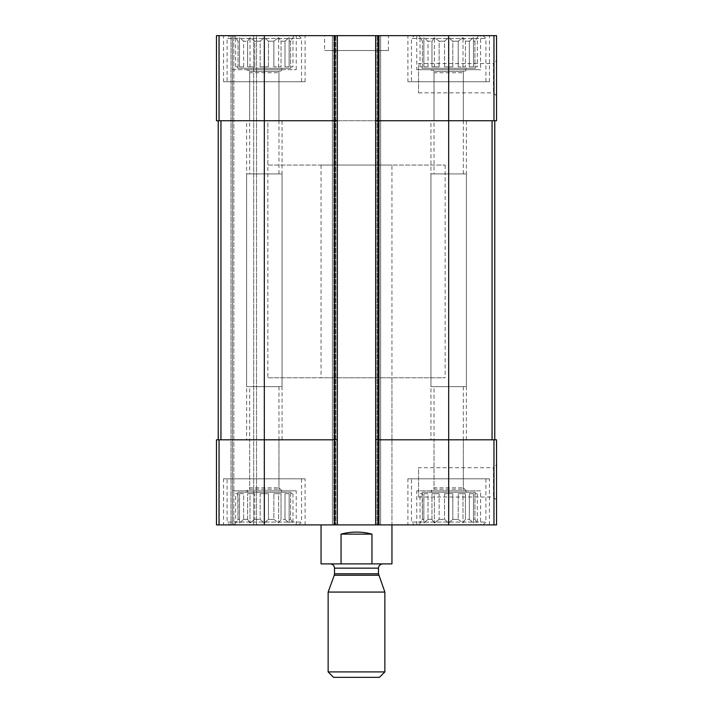 <?xml version="1.0" encoding="UTF-8"?>
<svg xmlns="http://www.w3.org/2000/svg" width="713" height="713" viewBox="0 0 713 713"><rect width="100%" height="100%" fill="white"/><g stroke="black" fill="none" stroke-linecap="round" stroke-linejoin="round"><path stroke-width="0.53" stroke-dasharray="3.56 2.67" d="M444.538 66.853L444.538 41.176L439.128 41.176L444.538 41.176L448.682 37.593L444.538 41.176L444.538 66.853L452.817 66.853L452.817 41.176L458.227 41.176L452.817 41.176L448.682 37.593L452.817 41.176L452.817 66.853L444.538 66.853L448.682 66.853L448.682 37.593L448.682 66.853L444.538 66.853M439.128 66.853L439.128 41.176L434.351 37.593L431.962 41.176L428.005 41.176L431.962 41.176L434.351 37.593L439.128 41.176L439.128 66.853L431.962 66.853L431.962 41.176L431.962 66.853L439.128 66.853L434.351 66.853L434.351 37.593L434.351 66.853L431.962 66.853L439.128 66.853M428.005 66.853L428.005 41.176L423.861 37.593L423.861 41.176L422.417 41.176L423.861 41.176L423.861 37.593L428.005 41.176L428.005 66.853L423.861 66.853L423.861 41.176L423.861 66.853L428.005 66.853L423.861 66.853L423.861 37.593L423.861 66.853L428.005 66.853M420.019 66.853L420.019 37.593L422.417 41.176L422.417 66.853L420.019 66.853L422.417 66.853L422.417 41.176L418.896 35.65L478.459 35.65L418.896 35.65M422.087 68.27L475.268 68.27L422.087 68.27L422.087 66.853M458.227 66.853L458.227 41.176L463.004 37.593L458.227 41.176L458.227 66.853L465.393 66.853L465.393 41.176L469.35 41.176L465.393 41.176L463.004 37.593L465.393 41.176L465.393 66.853L458.227 66.853L463.004 66.853L463.004 37.593L463.004 66.853L458.227 66.853M469.35 66.853L469.35 41.176L473.494 37.593L469.35 41.176L469.35 66.853L473.494 66.853L473.494 41.176L474.947 41.176L473.494 41.176L473.494 37.593L473.494 66.853L469.35 66.853L473.494 66.853L473.494 37.593L473.494 66.853L469.35 66.853M477.336 66.853L474.947 66.853L474.947 41.176L477.336 37.593L474.947 41.176L474.947 66.853L477.336 66.853L477.336 37.593L478.459 35.65M260.183 66.853L260.183 41.176L254.773 41.176L260.183 41.176L264.318 37.593L260.183 41.176L260.183 66.853L268.462 66.853L268.462 41.176L273.872 41.176L268.462 41.176L264.318 37.593L268.462 41.176L268.462 66.853L260.183 66.853L264.318 66.853L264.318 37.593L264.318 66.853L260.183 66.853M254.773 66.853L254.773 41.176L249.996 37.593L247.607 41.176L243.65 41.176L247.607 41.176L249.996 37.593L254.773 41.176L254.773 66.853L247.607 66.853L247.607 41.176L247.607 66.853L254.773 66.853L249.996 66.853L249.996 37.593L249.996 66.853L247.607 66.853L254.773 66.853M243.65 66.853L243.65 41.176L239.506 37.593L239.506 41.176L238.053 41.176L239.506 41.176L239.506 37.593L243.65 41.176L243.65 66.853L239.506 66.853L239.506 41.176L239.506 66.853L243.65 66.853L239.506 66.853L239.506 37.593L239.506 66.853L243.65 66.853M235.664 66.853L235.664 37.593L238.053 41.176L238.053 66.853L235.664 66.853L238.053 66.853L238.053 41.176L234.541 35.65L294.104 35.65L234.541 35.65M237.732 68.27L290.913 68.27L237.732 68.27L237.732 66.853M273.872 66.853L273.872 41.176L278.649 37.593L273.872 41.176L273.872 66.853L281.038 66.853L281.038 41.176L284.995 41.176L281.038 41.176L278.649 37.593L281.038 41.176L281.038 66.853L273.872 66.853L278.649 66.853L278.649 37.593L278.649 66.853L273.872 66.853M284.995 66.853L284.995 41.176L289.139 37.593L284.995 41.176L284.995 66.853L289.139 66.853L289.139 41.176L290.583 41.176L289.139 41.176L289.139 37.593L289.139 66.853L284.995 66.853L289.139 66.853L289.139 37.593L289.139 66.853L284.995 66.853M292.981 66.853L290.583 66.853L290.583 41.176L292.981 37.593L290.583 41.176L290.583 66.853L292.981 66.853L292.981 37.593L294.104 35.65M249.666 120.738L278.979 120.738L249.666 120.738L249.666 72.753L278.979 72.753L249.666 72.753L246.6 69.687L282.045 69.687L246.6 69.687M249.666 439.814L278.979 439.814L249.666 439.814L249.666 487.799L278.979 487.799L249.666 487.799L246.6 490.865L282.045 490.865L246.6 490.865M249.666 173.919L278.979 173.919L249.666 173.919L249.666 71.336L278.979 71.336L249.666 71.336L246.6 68.27L282.045 68.27L246.6 68.27M434.021 120.738L463.334 120.738L434.021 120.738L434.021 72.753L463.334 72.753L434.021 72.753L430.955 69.687L466.4 69.687L430.955 69.687M434.021 439.814L463.334 439.814L434.021 439.814L434.021 487.799L463.334 487.799L434.021 487.799L430.955 490.865L466.4 490.865L430.955 490.865M434.021 173.919L463.334 173.919L434.021 173.919L434.021 71.336L463.334 71.336L434.021 71.336L430.955 68.27L466.4 68.27L430.955 68.27M334.522 35.65L334.522 120.738L337.356 120.738L334.522 120.738L337.356 120.738L337.356 35.65L216.458 35.65L216.458 120.738L219.301 120.738L216.458 120.738L216.458 35.65L219.301 35.65L216.458 35.65L216.458 120.738L334.522 120.738L220.941 120.738L264.318 120.738L264.318 439.814L334.522 439.814L220.941 439.814L264.318 439.814L264.318 524.902L496.542 524.902L496.542 439.814L493.966 439.814L493.966 524.902M375.644 120.738L378.478 120.738L375.644 120.738L375.644 524.902L377.061 524.902L375.644 524.902L375.644 35.65L375.644 120.738L448.682 120.738L378.478 120.738L378.478 439.814L448.682 439.814L375.644 439.814L378.478 439.814L378.478 524.902M337.356 120.738L337.356 439.814L334.522 439.814L337.356 439.814L337.356 524.902L337.356 35.65L335.226 35.65L496.542 35.65L496.542 120.738L378.478 120.738L378.478 35.65M496.542 60.471L496.542 95.916L496.542 60.471L493.467 63.537L493.467 92.85L493.467 63.537L418.54 63.537L418.54 92.85L418.54 63.537M264.318 35.65L264.318 120.738L334.522 120.738L334.522 439.814L216.458 439.814L216.458 524.902L219.301 524.902L216.458 524.902L216.458 439.814L219.301 439.814L216.458 439.814L216.458 524.902L264.318 524.902M335.939 35.65L332.392 35.65L332.392 524.902L332.392 35.65L335.939 35.65L335.939 524.902L335.939 35.65M335.226 35.65L332.392 35.65L332.392 524.902L332.392 35.65L335.226 35.65L335.226 524.902L335.226 35.65M380.608 35.65L380.608 524.902L379.191 524.902L380.608 524.902L380.608 35.65L377.774 35.65L380.608 35.65L380.608 524.902L380.608 35.65L379.191 35.65L380.608 35.65M379.191 524.902L377.061 524.902L379.191 524.902L379.191 35.65L379.191 524.902M448.682 35.65L448.682 120.738L494.769 120.738L448.682 120.738L448.682 439.814L493.966 439.814M496.542 464.635L496.542 500.08L496.542 464.635L493.467 467.701L493.467 497.014L493.467 467.701L418.54 467.701L418.54 497.014L418.54 467.701M375.644 35.65L375.644 524.902M337.356 35.65L337.356 524.902M218.231 120.738L221.066 120.738L221.066 439.814L218.231 439.814L221.066 439.814L221.066 120.738L218.231 120.738L218.231 439.814L218.231 120.738L220.941 120.738L218.231 120.738L218.231 439.814M232.411 69.687L296.234 69.687L232.411 69.687L232.411 35.65L296.234 35.65L219.301 35.65L232.411 35.65L232.411 524.902L233.828 524.902L230.994 524.902L296.234 524.902L232.411 524.902L232.411 490.865L296.234 490.865L232.411 490.865M219.301 524.902L230.994 524.902L219.301 524.902L219.301 439.814L219.301 524.902M232.411 35.65L232.411 524.902M233.828 524.902L256.52 524.902L233.828 524.902L233.828 35.65L233.828 524.902M256.52 35.65L256.52 524.902L256.52 35.65L253.685 35.65L256.52 35.65M480.589 35.65L416.766 35.65L480.589 35.65L480.589 69.687L416.766 69.687L416.766 35.65M223.552 35.65L305.093 35.65L223.552 35.65L223.552 81.737L305.093 81.737L223.552 81.737M407.907 35.65L489.448 35.65L407.907 35.65L407.907 81.737L489.448 81.737L407.907 81.737M324.593 35.65L388.407 35.65L324.593 35.65L324.593 50.543L388.407 50.543L324.593 50.543M480.589 524.902L416.766 524.902L480.589 524.902L480.589 490.865L416.766 490.865L480.589 490.865M223.552 524.902L305.093 524.902L223.552 524.902L223.552 478.815L305.093 478.815L223.552 478.815M407.907 524.902L489.448 524.902L407.907 524.902L407.907 478.815L489.448 478.815L407.907 478.815M391.954 377.774L321.046 377.774L391.954 377.774L391.954 524.902L321.046 524.902L391.954 524.902L391.954 165.051L321.046 165.051L391.954 165.051M334.522 524.902L334.522 439.814L337.356 439.814M375.644 439.814L448.682 439.814L448.682 524.902M492.059 439.814L494.769 439.814L492.059 439.814L492.059 120.738M494.769 120.738L494.769 439.814M321.046 165.051L321.046 377.774M267.865 377.774L445.135 377.774L267.865 377.774L267.865 120.738L445.135 120.738L267.865 120.738L445.135 120.738L267.865 120.738L267.865 165.051L445.135 165.051L267.865 165.051M411.454 478.815L485.901 478.815L411.454 478.815L411.454 522.068L485.901 522.068L411.454 522.068L414.289 524.902L483.066 524.902L414.289 524.902M418.896 524.902L478.459 524.902L418.896 524.902L422.417 519.376L423.861 519.376L422.417 519.376L420.019 522.959L420.019 493.699L422.417 493.699L422.087 492.282L475.268 492.282L422.087 492.282M439.128 519.376L444.538 519.376L439.128 519.376L434.351 522.959L431.962 519.376L428.005 519.376L431.962 519.376L434.351 522.959L439.128 519.376L439.128 493.699L431.962 493.699L439.128 493.699L434.351 493.699L439.128 493.699L439.128 519.376M428.005 519.376L423.861 522.959L423.861 519.376L423.861 522.959L428.005 519.376L428.005 493.699L423.861 493.699L428.005 493.699L423.861 493.699L428.005 493.699L428.005 519.376M444.538 519.376L448.682 522.959L452.817 519.376L458.227 519.376L452.817 519.376L448.682 522.959L444.538 519.376L444.538 493.699L452.817 493.699L444.538 493.699L452.817 493.699L448.682 493.699L448.682 522.959L448.682 493.699L444.538 493.699L444.538 519.376M458.227 519.376L463.004 522.959L465.393 519.376L469.35 519.376L465.393 519.376L463.004 522.959L458.227 519.376L458.227 493.699L465.393 493.699L458.227 493.699L465.393 493.699L463.004 493.699L463.004 522.959L463.004 493.699L458.227 493.699L458.227 519.376M469.35 519.376L473.494 522.959L473.494 519.376L474.947 519.376L473.494 519.376L473.494 522.959L469.35 519.376L469.35 493.699L473.494 493.699L469.35 493.699L473.494 493.699L473.494 522.959L473.494 493.699L469.35 493.699L469.35 519.376M474.947 519.376L477.336 522.959L474.947 519.376L474.947 493.699L477.336 493.699L474.947 493.699L474.947 519.376M422.087 493.699L422.417 519.376L422.417 493.699L420.019 493.699M423.861 519.376L423.861 493.699L423.861 519.376M431.962 519.376L431.962 493.699L434.351 493.699L434.351 522.959L434.351 493.699L431.962 493.699L431.962 519.376M452.817 519.376L452.817 493.699L452.817 519.376M465.393 519.376L465.393 493.699L465.393 519.376M473.494 519.376L473.494 493.699L473.494 519.376M430.955 492.282L466.4 492.282L430.955 492.282L434.021 489.216L463.334 489.216L434.021 489.216L434.021 386.633L463.334 386.633L434.021 386.633M411.454 81.737L485.901 81.737L411.454 81.737L411.454 38.484L485.901 38.484L411.454 38.484L414.289 35.65L483.066 35.65L414.289 35.65M227.099 478.815L301.546 478.815L227.099 478.815L227.099 522.068L301.546 522.068L227.099 522.068L229.934 524.902L298.711 524.902L229.934 524.902M227.099 81.737L301.546 81.737L227.099 81.737L227.099 38.484L301.546 38.484L227.099 38.484L229.934 35.65L298.711 35.65L229.934 35.65M234.541 524.902L294.104 524.902L234.541 524.902L238.053 519.376L239.506 519.376L238.053 519.376L235.664 522.959L235.664 493.699L238.053 493.699L237.732 492.282L290.913 492.282L237.732 492.282M254.773 519.376L260.183 519.376L254.773 519.376L249.996 522.959L247.607 519.376L243.65 519.376L247.607 519.376L249.996 522.959L254.773 519.376L254.773 493.699L247.607 493.699L254.773 493.699L249.996 493.699L254.773 493.699L254.773 519.376M243.65 519.376L239.506 522.959L239.506 519.376L239.506 522.959L243.65 519.376L243.65 493.699L239.506 493.699L243.65 493.699L239.506 493.699L243.65 493.699L243.65 519.376M260.183 519.376L264.318 522.959L268.462 519.376L273.872 519.376L268.462 519.376L264.318 522.959L260.183 519.376L260.183 493.699L268.462 493.699L260.183 493.699L268.462 493.699L264.318 493.699L264.318 522.959L264.318 493.699L260.183 493.699L260.183 519.376M273.872 519.376L278.649 522.959L281.038 519.376L284.995 519.376L281.038 519.376L278.649 522.959L273.872 519.376L273.872 493.699L281.038 493.699L273.872 493.699L281.038 493.699L278.649 493.699L278.649 522.959L278.649 493.699L273.872 493.699L273.872 519.376M284.995 519.376L289.139 522.959L289.139 519.376L290.583 519.376L289.139 519.376L289.139 522.959L284.995 519.376L284.995 493.699L289.139 493.699L284.995 493.699L289.139 493.699L289.139 522.959L289.139 493.699L284.995 493.699L284.995 519.376M290.583 519.376L292.981 522.959L290.583 519.376L290.583 493.699L292.981 493.699L290.583 493.699L290.583 519.376M237.732 493.699L238.053 519.376L238.053 493.699L235.664 493.699M239.506 519.376L239.506 493.699L239.506 519.376M247.607 519.376L247.607 493.699L249.996 493.699L249.996 522.959L249.996 493.699L247.607 493.699L247.607 519.376M268.462 519.376L268.462 493.699L268.462 519.376M281.038 519.376L281.038 493.699L281.038 519.376M289.139 519.376L289.139 493.699L289.139 519.376M246.6 492.282L282.045 492.282L246.6 492.282L249.666 489.216L278.979 489.216L249.666 489.216L249.666 386.633L278.979 386.633L249.666 386.633M416.766 524.902L416.766 490.865M430.955 439.814L466.4 439.814L430.955 439.814L430.955 173.919L466.4 173.919L430.955 173.919M416.766 69.687L480.589 69.687M430.955 386.633L466.4 386.633L430.955 386.633L430.955 120.738L466.4 120.738L430.955 120.738M246.6 439.814L282.045 439.814L246.6 439.814L246.6 173.919L282.045 173.919L246.6 173.919M246.6 386.633L282.045 386.633L246.6 386.633L246.6 120.738L282.045 120.738L246.6 120.738M292.981 493.699L292.981 522.959L294.104 524.902M477.336 493.699L477.336 522.959L478.459 524.902M268.462 66.853L264.318 66.853L268.462 66.853M281.038 66.853L278.649 66.853L281.038 66.853M452.817 66.853L448.682 66.853L452.817 66.853M465.393 66.853L463.004 66.853L465.393 66.853M391.954 563.903L371.954 563.903L371.954 534.117C361.651 531.408 351.349 531.408 341.046 534.117L371.954 534.117M371.954 563.903L341.046 563.903L341.046 534.117M341.046 563.903L321.046 563.903M382.738 563.903L330.262 563.903L382.738 563.903M445.135 165.051L445.135 377.774M379.423 677.35L333.577 677.35M384.86 671.913L328.14 671.913M384.86 592.066L328.14 592.066M219.301 35.65L219.301 120.738L219.301 35.65M219.034 35.65L219.034 120.738M493.966 35.65L493.966 120.738M219.034 439.814L219.034 524.902M333.809 35.65L333.809 524.902L333.809 35.65M377.774 35.65L377.774 524.902L377.774 35.65M377.061 35.65L377.061 524.902L377.061 35.65M230.994 35.65L230.994 524.902L230.994 35.65M253.685 35.65L253.685 524.902L253.685 35.65M220.941 120.738L220.941 439.814M378.737 575.239L334.263 575.239M378.478 573.787L334.522 573.787M378.478 568.154L334.522 568.154M475.268 68.27L475.268 66.853M290.913 68.27L290.913 66.853M278.979 120.738L278.979 72.753L282.045 69.687M282.045 490.865L278.979 487.799L278.979 439.814M278.979 173.919L278.979 71.336L282.045 68.27M463.334 120.738L463.334 72.753L466.4 69.687M466.4 490.865L463.334 487.799L463.334 439.814M463.334 173.919L463.334 71.336L466.4 68.27M418.54 497.014L493.467 497.014L496.542 500.08M418.54 92.85L493.467 92.85L496.542 95.916M388.407 50.543L388.407 35.65M489.448 524.902L489.448 478.815M475.268 493.699L475.268 492.282M463.334 386.633L463.334 489.216L466.4 492.282M483.066 524.902L485.901 522.068L485.901 478.815M489.448 81.737L489.448 35.65M483.066 35.65L485.901 38.484L485.901 81.737M305.093 524.902L305.093 478.815M305.093 81.737L305.093 35.65M290.913 493.699L290.913 492.282M278.979 386.633L278.979 489.216L282.045 492.282M298.711 524.902L301.546 522.068L301.546 478.815M298.711 35.65L301.546 38.484L301.546 81.737M466.4 439.814L466.4 173.919M466.4 386.633L466.4 120.738M296.234 524.902L296.234 490.865M282.045 439.814L282.045 173.919M296.234 69.687L296.234 35.65M282.045 386.633L282.045 120.738"/><path stroke-width="1.07" d="M378.478 35.65L378.478 120.738L375.644 120.738L375.644 35.65L496.542 35.65L496.542 120.738L448.682 120.738L448.682 524.902L216.458 524.902L216.458 439.814L219.034 439.814L219.034 524.902M493.966 439.814L493.966 524.902L496.542 524.902L496.542 439.814L378.478 439.814L378.478 120.738L448.682 120.738L448.682 35.65M375.644 35.65L337.356 35.65L337.356 120.738L334.522 120.738L334.522 524.902M337.356 35.65L216.458 35.65L216.458 120.738L334.522 120.738L334.522 35.65M493.966 524.902L448.682 524.902M378.478 524.902L378.478 439.814L375.644 439.814L375.644 524.902M375.644 120.738L375.644 439.814M337.356 120.738L337.356 524.902M337.356 439.814L219.034 439.814M218.231 120.738L218.231 439.814M494.769 120.738L494.769 439.814M321.046 524.902L321.046 563.903L391.954 563.903L391.954 524.902M341.046 563.903L341.046 534.117L371.954 534.117C361.651 531.408 351.349 531.408 341.046 534.117M371.954 563.903L371.954 534.117M328.14 671.913L333.577 677.35L379.423 677.35L384.86 671.913L384.86 592.066L328.14 592.066L328.14 671.913L384.86 671.913M378.737 575.239L334.263 575.239L334.522 573.787L378.478 573.787L384.86 592.066M378.478 573.787L378.478 568.154C378.737 565.569 380.154 564.152 382.738 563.903M493.966 35.65L493.966 120.738M264.318 35.65L264.318 524.902M219.034 35.65L219.034 120.738M220.941 120.738L220.941 439.814M492.059 120.738L492.059 439.814M334.522 573.787L334.522 568.154L378.478 568.154M334.263 575.239L328.14 592.066M334.522 568.154C334.263 565.569 332.846 564.152 330.262 563.903"/></g></svg>
